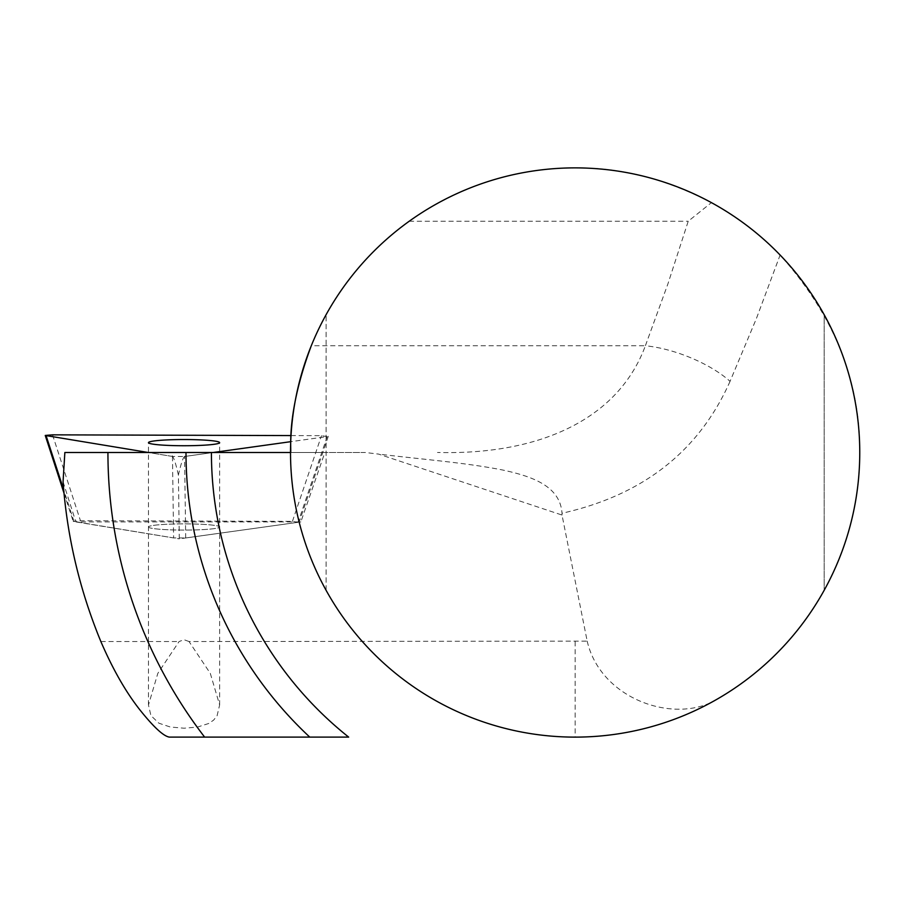 <?xml version="1.0" encoding="UTF-8"?>
<svg xmlns="http://www.w3.org/2000/svg" width="905" height="905" viewBox="0 0 905 905"><rect width="100%" height="100%" fill="white"/><g stroke="black" fill="none" stroke-linecap="round" stroke-linejoin="round"><path stroke-width="0.68" stroke-dasharray="4.53 3.39" d="M298.107 522.298L292.428 521.359L80.455 520.714L73.169 521.325L173.613 537.932L185.706 537.966L298.107 522.298L327.169 436.595L290.731 441.674M291.025 435.577L321.49 435.667L327.169 436.595M148.567 526.767A35.578 3.1 0 0 0 148.477 526.981A35.578 3.1 0 0 0 184.054 530.081A35.578 3.1 0 0 0 219.632 526.981A35.578 3.1 0 0 0 185.299 523.882A35.578 3.1 0 0 0 148.567 526.767A35.578 3.1 180 0 1 189.043 523.916A35.578 3.1 180 0 1 219.632 526.981A35.578 3.1 180 0 1 184.054 530.081A35.578 3.1 180 0 1 148.477 526.981A35.578 3.1 180 0 1 148.567 526.767M63.056 481.788L75.862 521.914L300.845 521.914L324.872 452.5L213.15 452.5L184.563 456.482L172.47 456.448L148.363 452.5L64.855 452.5M189.043 641.543L184.054 639.711L179.077 641.543L157.809 673.399L148.477 704.984L150.909 715.572L158.907 723.208L170.298 727.009L184.054 728.22L197.414 727.088L208.614 723.525L213.557 720.176L217.064 715.821L219.632 704.984L210.311 673.399L189.043 641.543L587.187 641.136L562.016 515.047L378.584 454.106L365.326 452.5L324.872 452.5M178.398 474.989C175.717 463.303 173.703 457.115 172.357 456.437L172.357 452.5L184.677 452.5L184.677 456.471C183.172 457.149 181.079 463.315 178.398 474.989L179.292 538.86L300.845 521.914M75.862 521.914L179.292 538.86M172.357 456.437L148.363 452.5L172.357 452.5M184.677 452.5L213.15 452.5L184.677 456.471M587.187 641.136C600.852 700.3 676.895 725.346 718.4 698.422C674.055 723.921 626.294 736.817 575.139 737.111A284.611 284.611 0 0 1 290.516 452.5A284.611 284.611 0 0 0 326.094 590.286A284.611 284.611 0 0 1 326.094 314.714A284.611 284.611 0 0 0 290.516 452.5L365.326 452.5M575.139 641.543L575.139 737.111C626.294 736.794 674.055 723.898 718.4 698.422C814.319 643.127 860.202 541.586 859.75 452.5C860.429 381.096 833.89 315.268 780.11 255.04L756.433 318.469L730.052 381.344A71.156 27.297 21 0 0 645.378 345.767L667.947 283.785L688.219 221.25L711.409 202.63C739.657 218.784 762.553 236.262 780.11 255.04M711.409 202.63C665.582 178.862 620.163 167.278 575.139 167.889C514.877 168.285 459.57 186.079 409.218 221.25C364.851 253.536 332.214 295.041 311.286 345.767L645.378 345.767C617.64 420.836 536.937 455.125 437.488 452.466M824.172 314.714A284.611 284.611 0 0 1 824.172 590.286A284.611 284.611 0 0 0 824.172 314.714L824.172 590.286L824.172 314.714M348.674 737.111L169.359 737.111M730.052 381.344C699.067 451.143 643.093 495.103 562.129 513.237M562.016 515.047L562.016 513.282C560.218 486.076 532.151 476.358 502.637 470.012C466.494 462.874 428.959 460.034 378.584 454.106M326.094 590.286L326.094 314.714L326.094 590.286M292.428 521.359L321.49 435.667M185.706 537.966L184.563 456.482M172.47 456.448L173.613 537.932M74.04 521.608L63.701 489.786M52.535 434.841L80.455 520.714M100.862 641.543L179.077 641.543M575.139 737.111A284.611 284.611 0 0 1 290.516 452.5M409.218 221.25L688.219 221.25M328.3 436.278L299.238 521.97M63.995 493.135L73.169 521.325M219.632 704.984L219.632 442.635M148.477 704.984L148.477 442.635"/><path stroke-width="1.36" d="M290.731 441.674L213.15 452.5M148.363 452.5L45.25 435.452L52.535 434.841L291.025 435.577M148.567 442.409A35.578 3.1 180 0 1 185.299 439.536A35.578 3.1 180 0 1 219.632 442.635A35.578 3.1 180 0 1 184.054 445.735A35.578 3.1 180 0 1 148.477 442.635A35.578 3.1 180 0 1 148.567 442.409M63.056 481.788C67.128 537.061 79.742 590.309 100.862 641.543C112.729 669.1 125.693 691.816 139.755 709.701C153.59 727.043 163.454 736.184 169.359 737.111L309.77 737.111A389.127 389.127 0 0 1 186 452.5L64.855 452.5L63.056 481.788M186 452.5L211.419 452.5A363.719 363.719 0 0 0 348.674 737.111L309.77 737.111M311.286 345.767C284.747 416.583 292.089 452.67 290.516 452.5A284.611 284.611 0 0 1 717.439 206.012A284.611 284.611 0 0 1 717.439 698.988A284.611 284.611 0 0 1 290.516 452.5L211.419 452.5M63.701 489.786L46.121 435.746M107.933 452.5A467.195 467.195 0 0 0 204.632 737.111M45.25 435.452L63.995 493.135"/></g></svg>
